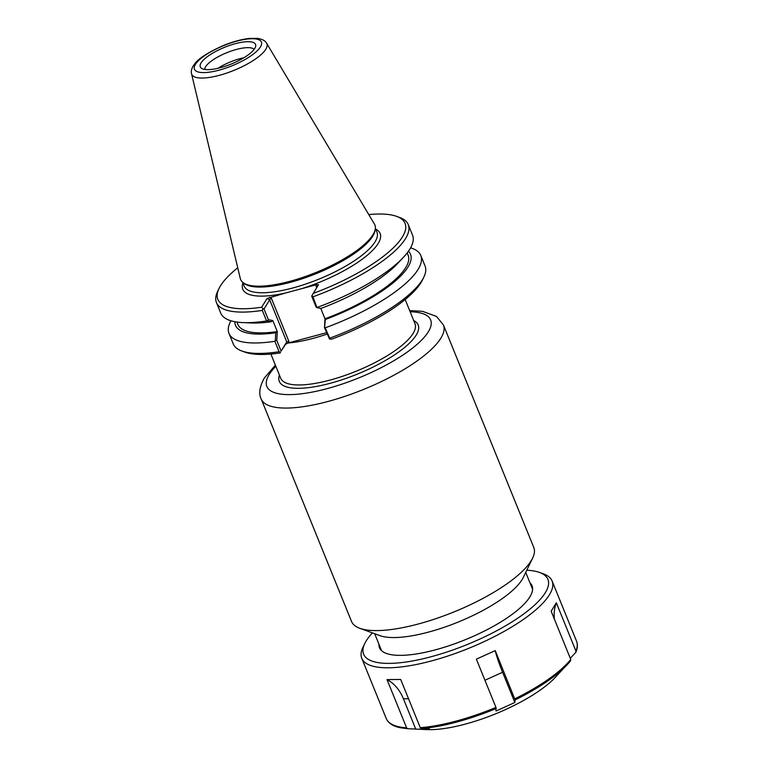 <?xml version="1.0" encoding="UTF-8"?>
<svg xmlns="http://www.w3.org/2000/svg" width="768" height="768" viewBox="0 0 768 768"><rect width="100%" height="100%" fill="white"/><g stroke="black" fill="none" stroke-linecap="round" stroke-linejoin="round"><path stroke-width="1.15" d="M443.424 324.96L533.779 547.478A98.352 29.683 157.9 0 1 532.627 558.096A98.352 29.683 157.9 0 1 453.83 611.99A98.352 29.683 157.9 0 1 359.76 628.291A98.352 29.683 157.9 0 1 351.542 621.485L261.187 398.966A98.352 29.683 -22.1 0 0 363.475 389.472A98.352 29.683 -22.1 0 0 443.424 324.96L436.531 316.474L422.506 311.318L409.67 310.608M326.525 332.707L288.163 342.989L288.912 341.434L286.762 341.885L281.098 351.053L276.797 340.483L277.286 331.622L275.75 332.784L275.309 340.608L276.797 340.483M532.627 558.096L523.267 577.478A81.514 24.605 157.9 0 1 457.958 622.147A81.514 24.605 157.9 0 1 379.987 635.654L359.76 628.291M324.499 327.696L325.402 319.478L324.979 318.845L324.499 327.696L329.51 339.024L329.702 338.17L324.979 327.302M320.784 308.41L324.979 318.845M311.712 296.208L316.051 306.912L317.002 307.661L312.922 296.842L311.914 295.699L311.712 296.208M317.213 307.411A103.526 31.248 -22.1 0 0 403.296 257.453L397.574 263.549A94.445 28.502 -22.1 0 1 320.918 308.429L317.002 307.661M277.286 331.622L272.832 320.534L268.358 319.69L264.019 308.995L269.683 299.827L286.762 341.885L285.638 344.218L288.163 342.989M236.928 322.051L237.878 324.394A91.891 27.734 -22.1 0 0 277.315 331.584M234.854 321.706A94.445 28.502 -22.1 0 0 275.75 332.784M268.358 319.69L267.341 320.966L271.267 321.734L272.803 320.582M264.019 308.995L262.944 308.822L262.301 310.406L266.592 320.976L267.341 320.966M325.402 319.478A94.445 28.502 -22.1 0 0 408.442 251.222M325.008 318.797A91.891 27.734 -22.1 0 0 408.144 255.254L407.194 252.912M242.928 283.008A74.122 22.378 -22.1 0 0 284.87 293.174L267.072 298.493L261.677 307.229A101.04 30.499 157.9 0 1 219.024 288.49L217.651 291.35A103.526 31.248 -22.1 0 0 216.432 302.515L220.723 313.094A103.526 31.248 -22.1 0 0 242.88 322.589A103.526 31.248 -22.1 0 0 266.592 320.976M242.88 322.589L251.242 322.973A94.445 28.502 -22.1 0 0 271.267 321.734M311.914 295.699L318.509 284.688L316.8 284.611L316.051 286.176L317.309 286.637M410.592 247.824A103.526 31.248 157.9 0 1 420.806 255.504L425.05 265.958A103.526 31.248 157.9 0 1 423.84 277.123L422.458 279.984A101.04 30.499 -22.1 0 1 331.67 339.168L329.51 339.024M288.912 341.434L271.334 298.157L269.683 299.827L267.072 298.493M281.098 351.053L285.638 344.218M261.677 307.229L262.944 308.822M423.84 277.123A103.526 31.248 157.9 0 1 329.702 338.17M275.309 340.608L274.838 341.29L279.082 351.734A103.526 31.248 157.9 0 1 241.872 351.014L244.858 352.099A101.04 30.499 -22.1 0 0 280.243 352.944M279.082 351.734L280.531 352.147M284.87 293.174L301.517 288.71A74.122 22.378 -22.1 0 0 365.837 256.426A74.122 22.378 -22.1 0 0 375.677 229.104M316.8 284.611L301.517 288.71M368.794 214.589A101.04 30.499 157.9 0 1 396.624 216.374A101.04 30.499 157.9 0 1 313.104 293.443M219.024 288.49A101.04 30.499 157.9 0 1 237.744 267.802M243.245 282.739L244.493 283.661A71.635 21.629 -22.1 0 0 316.397 273.533A71.635 21.629 -22.1 0 0 375.005 230.659L375.264 229.133A72.47 21.878 157.9 0 1 315.974 272.496A72.47 21.878 157.9 0 1 243.245 282.739A72.47 21.878 157.9 0 1 240.298 278.525L191.539 73.766A40.57 12.25 -22.1 0 0 233.914 70.387A40.57 12.25 -22.1 0 0 266.64 43.267C265.459 40.829 262.435 39.206 257.558 38.4L249.6 38.429C241.92 39.245 233.472 41.491 224.227 45.168C208.349 52.176 198.48 58.435 194.64 63.955L193.2 65.981C191.453 69.101 190.896 71.702 191.539 73.766M241.872 351.014A103.526 31.248 157.9 0 1 233.222 343.853L228.979 333.398A103.526 31.248 157.9 0 1 230.947 320.774M312.922 296.842A103.526 31.248 -22.1 0 0 408.269 224.621A103.526 31.248 -22.1 0 0 399.61 217.459L396.624 216.374M403.296 257.453A103.526 31.248 -22.1 0 0 412.56 235.19L408.269 224.621M420.806 255.504A103.526 31.248 157.9 0 1 325.459 327.725M274.838 341.29A103.526 31.248 157.9 0 1 228.979 333.398M216.432 302.515A103.526 31.248 -22.1 0 0 262.301 310.406M266.64 43.267L374.438 224.064A72.47 21.878 157.9 0 1 375.264 229.133M243.917 57.744A26.832 8.102 -22.1 0 0 240.182 58.627A26.832 8.102 -22.1 0 0 217.91 68.304M235.334 43.68A29.818 8.995 157.9 0 1 255.706 46.157A29.818 8.995 157.9 0 1 231.312 64.003A29.818 8.995 157.9 0 1 201.389 68.218A29.818 8.995 157.9 0 1 207.898 56.256A29.818 8.995 157.9 0 1 235.334 43.68M254.15 49.363A26.832 8.102 -22.1 0 0 236.448 49.44A26.832 8.102 -22.1 0 0 204.739 69.427M495.226 650.611A41.472 5.213 -114.4 0 0 502.579 672.25L514.858 702.499L496.013 711.053L495.965 707.405L476.371 659.165L495.226 650.611L515.126 699.917A101.894 30.758 -22.1 0 0 567.197 664.694A101.894 30.758 -22.1 0 0 570.518 660.874L570.749 659.434L551.155 611.194L556.339 602.803L575.923 651.043L575.693 652.483L570.288 658.31M570.518 660.874L555.254 677.414A82.944 25.037 -22.1 0 1 426.73 729.6L407.645 728.707L406.618 727.843L387.024 679.613L400.694 679.45L420.278 727.68L421.334 728.544L429.389 728.899L418.061 729.206M556.339 602.803A41.472 36.547 -148.3 0 0 554.4 619.181M515.126 699.917L514.858 702.499M415.718 729.062L403.43 698.813A41.472 31.334 89.3 0 0 387.024 679.613M372.432 632.899A99.446 30.019 -22.1 0 0 364.79 643.45L362.976 647.203A102.71 30.998 -22.1 0 0 361.776 658.291A102.71 30.998 -22.1 0 0 468.605 648.374A102.71 30.998 -22.1 0 0 552.106 581.002A102.71 30.998 -22.1 0 0 543.514 573.898L539.597 572.467A99.446 30.019 -22.1 0 0 526.771 570.23M364.79 643.45A99.446 30.019 -22.1 0 0 467.069 644.582A99.446 30.019 -22.1 0 0 539.597 572.467M378.931 644.198A82.33 24.854 -22.1 0 0 386.371 653.434A82.33 24.854 -22.1 0 0 465.12 639.792A82.33 24.854 -22.1 0 0 531.091 594.672A82.33 24.854 -22.1 0 0 529.987 582.864M410.131 311.76A88.406 26.688 157.9 0 1 367.661 374.131A88.406 26.688 157.9 0 1 269.194 374.506A88.406 26.688 157.9 0 1 275.846 366.288M279.427 375.091A74.947 22.627 -22.1 0 0 357.254 374.15A74.947 22.627 -22.1 0 0 413.712 320.563M288.115 342.998A72.47 21.878 -22.1 0 0 325.834 334.502A72.47 21.878 -22.1 0 0 327.082 334.08M405.168 299.52L414.989 323.722A72.47 21.878 157.9 0 1 356.083 371.261A72.47 21.878 157.9 0 1 280.704 378.25L270.883 354.048M316.051 286.176L316.666 287.683M271.334 298.157L269.597 297.264M375.36 228.336L376.944 232.224A71.635 21.629 157.9 0 1 318.701 279.216A71.635 21.629 157.9 0 1 244.195 286.128L242.611 282.24M195.408 64.378A36.144 10.915 157.9 0 1 251.971 38.717A36.144 10.915 157.9 0 1 236.419 63.888A36.144 10.915 157.9 0 1 195.408 64.378M484.934 680.256L502.579 672.25M421.334 728.544A101.894 30.758 -22.1 0 0 496.272 708.461M420.278 727.68A102.71 30.998 -22.1 0 0 495.965 707.405M514.819 698.851A102.71 30.998 -22.1 0 0 570.749 659.434M575.923 651.043A102.71 30.998 -22.1 0 0 576.557 641.232C577.824 644.496 577.613 648.125 575.942 652.099M403.43 698.813L408.538 698.755M407.645 728.707L400.378 727.747C393.034 726.288 388.32 723.206 386.237 718.512A102.71 30.998 -22.1 0 0 406.618 727.843M275.386 365.136L264.298 378.058C259.574 386.774 258.538 393.744 261.187 398.966M374.678 633.725L381.562 650.669M525.725 572.39L532.608 589.334M576.557 641.232L552.106 581.002M386.237 718.512L361.776 658.291"/></g></svg>
